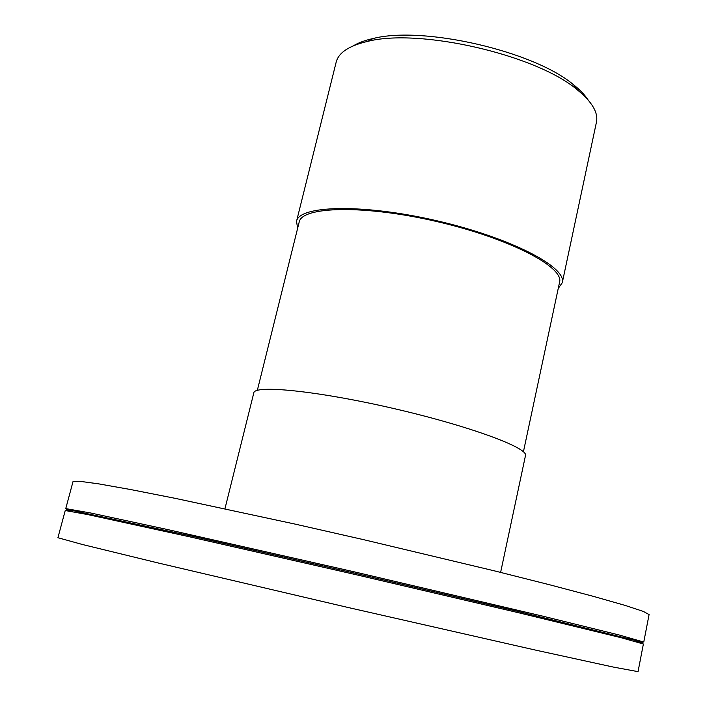 <?xml version="1.0" encoding="UTF-8"?>
<svg xmlns="http://www.w3.org/2000/svg" width="707" height="707" viewBox="0 0 707 707"><rect width="100%" height="100%" fill="white"/><g stroke="black" fill="none" stroke-linecap="round" stroke-linejoin="round"><path stroke-width="1.06" d="M500.618 572.396L525.478 455.608C528.686 447.973 469.218 425.914 393.295 408.425C317.39 390.856 254.264 384.617 253.804 392.889L224.95 508.757M523.419 451.791L559.564 282.243C564.283 267.016 509.005 238.126 436.458 221.468C363.946 204.641 301.597 206.373 299.167 222.122L257.33 390.361M297.638 228.273L296.516 221.379C298.981 205.322 362.567 203.519 436.634 220.708C510.728 237.729 567.094 267.219 562.268 282.738L558.238 288.438M296.516 221.379L336.17 62.154C338.582 52.636 349.081 45.708 367.675 41.386C419.569 27.927 536.472 54.916 577.221 89.762C592.033 101.799 598.44 112.625 596.434 122.24L562.268 282.738M588.1 99.943C584.919 95.021 580.085 89.975 573.607 84.813C534.43 51.284 422.998 25.558 373.093 38.523C364.998 40.317 358.449 42.738 353.429 45.769M57.921 537.718L82.339 544.478L158.677 563.099L347.376 607.331L536.366 650.29L613.137 667.028L638.041 671.65L643.388 643.997L621.232 637.741L518.903 612.819L354.967 574.455L190.793 537.073L87.889 514.608L65.238 510.525L57.921 537.718M69.913 511.081C64.355 509.42 65.521 509.296 73.395 510.71L191.721 536.109L355.232 573.306L518.496 611.555L635.973 640.595C643.679 642.778 644.669 643.397 638.942 642.451M72.909 511.011L69.693 510.074M65.76 508.598L90.699 512.999L167.267 529.481L355.497 572.122L543.374 616.31L619.42 635.063L643.768 642.044L649.079 614.595L643.458 611.467L625.244 605.448L593.915 596.505L549.869 584.839L494.688 570.929L363.027 539.529L294.81 524.037L175.23 498.347L130.53 489.527L98.45 483.827L79.44 481.255L73.015 481.6L65.76 508.598M639.579 641.638L636.282 641.072M373.093 38.523L367.675 41.386M573.607 84.813L577.221 89.762M73.395 510.71L72.141 511.479M635.973 640.595L636.768 641.832"/></g></svg>
